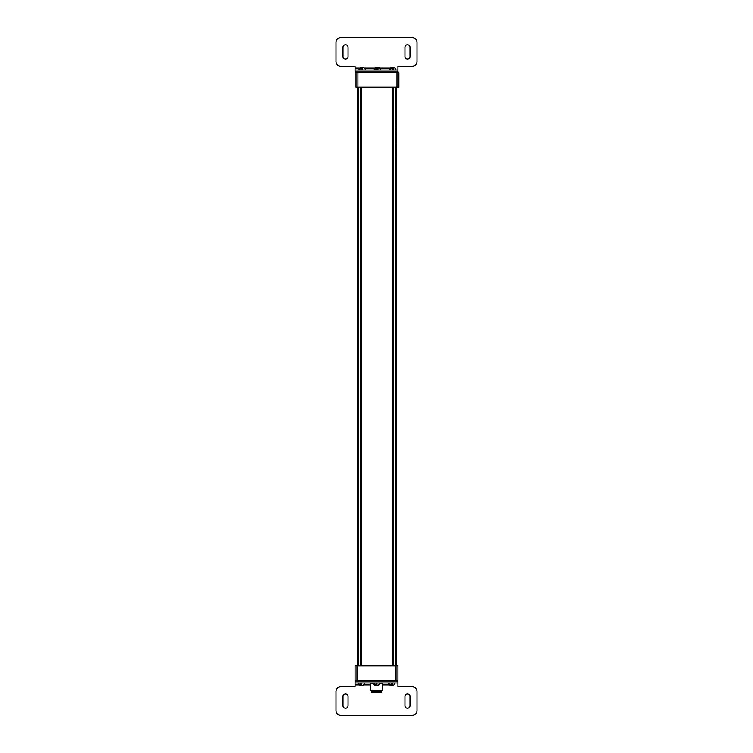 <?xml version="1.0" encoding="UTF-8"?>
<svg xmlns="http://www.w3.org/2000/svg" width="753" height="753" viewBox="0 0 753 753"><rect width="100%" height="100%" fill="white"/><g stroke="black" fill="none" stroke-linecap="round" stroke-linejoin="round"><path stroke-width="1.13" d="M355.529 681.032A0.48 0.48 0 0 1 355.058 680.561L356.96 680.561L355.529 681.032A0.48 0.48 0 0 1 355.058 680.561L355.058 665.784L397.942 665.784L397.942 680.561A0.48 0.48 0 0 1 397.471 681.032L355.058 681.032L355.058 682.943L397.942 682.943L397.942 681.032L396.04 680.561L356.96 680.561L356.96 665.784M397.471 681.032A0.48 0.48 0 0 0 397.942 680.561A0.48 0.48 0 0 1 397.471 681.032A0.48 0.48 0 0 0 397.942 680.561L396.04 680.561L396.04 665.784M371.493 691.809L371.493 692.76L381.507 692.76L381.507 691.809M381.555 690.849L381.555 691.809L371.445 691.809L371.445 690.849M373.234 683.225L370.777 683.225L370.777 690.379L382.223 690.379L382.223 683.225L379.766 683.225M370.777 690.379L382.223 690.379M357.675 87.216L357.675 665.784M392.708 87.216L392.708 665.784M396.276 87.216L396.276 665.784M361.252 665.784L361.252 87.216M392.228 665.784L392.228 87.216M355.058 681.032L355.058 686.755L340.761 686.755A4.763 4.763 0 0 0 335.989 691.518L335.989 710.587A4.763 4.763 0 0 0 340.761 715.35L412.239 715.35A4.763 4.763 0 0 0 417.011 710.587L417.011 691.518A4.763 4.763 0 0 0 412.239 686.755L397.942 686.755L397.942 682.943M343.001 696.431L343.001 705.674A2.523 2.523 0 0 0 345.523 708.206A2.523 2.523 0 0 0 348.046 705.674L348.046 696.431A2.523 2.523 0 0 0 345.523 693.908A2.523 2.523 0 0 0 343.001 696.431M409.999 696.431L409.999 705.674A2.523 2.523 0 0 1 407.477 708.206A2.523 2.523 0 0 1 404.954 705.674L404.954 696.431A2.523 2.523 0 0 1 407.477 693.908A2.523 2.523 0 0 1 409.999 696.431M357.91 87.216L356.009 87.216L356.009 72.919A0.951 0.951 0 0 1 356.96 71.968L397.942 71.968L397.942 70.057L355.058 70.057L355.058 71.968L357.91 71.968L357.91 87.216L398.902 87.216L398.902 72.919A0.951 0.951 0 0 0 397.942 71.968L397.942 66.245L412.239 66.245A4.763 4.763 0 0 0 417.011 61.482L417.011 42.413A4.763 4.763 0 0 0 412.239 37.65L340.761 37.65A4.763 4.763 0 0 0 335.989 42.413L335.989 61.482A4.763 4.763 0 0 0 340.761 66.245L355.058 66.245L355.058 70.057M409.999 56.569L409.999 47.326A2.523 2.523 0 0 0 407.477 44.794A2.523 2.523 0 0 0 404.954 47.326L404.954 56.569A2.523 2.523 0 0 0 407.477 59.092A2.523 2.523 0 0 0 409.999 56.569M343.001 56.569L343.001 47.326A2.523 2.523 0 0 1 345.523 44.794A2.523 2.523 0 0 1 348.046 47.326L348.046 56.569A2.523 2.523 0 0 1 345.523 59.092A2.523 2.523 0 0 1 343.001 56.569M356.009 72.919L396.991 72.919L396.991 71.968L397.942 71.968A0.951 0.951 0 0 1 398.902 72.919L396.991 72.919L396.991 87.216M364.584 682.943L357.91 682.98L360.772 685.578L360.772 683.705L360.772 685.578A3.436 3.436 0 0 1 357.91 682.98L357.91 682.943M360.772 683.705L361.722 683.705L361.722 685.578A3.436 3.436 0 0 0 364.584 682.98M379.832 682.943L373.168 682.98L376.02 685.578L376.02 683.705L376.02 685.578A3.436 3.436 0 0 1 373.168 682.98L373.168 682.943M376.02 683.705L376.98 683.705L376.98 685.578A3.436 3.436 0 0 0 379.832 682.98M395.09 682.943L388.416 682.98L391.278 685.578L391.278 683.705L391.278 685.578A3.436 3.436 0 0 1 388.416 682.98L388.416 682.943M391.278 683.705L392.228 683.705L392.228 685.578A3.436 3.436 0 0 0 395.09 682.98M365.534 70.057L358.87 70.02L361.722 67.422A3.436 3.436 0 0 0 358.87 70.02L358.87 70.057M362.682 69.295L362.682 67.422L362.682 69.295L361.722 69.295L361.722 67.422M374.119 70.02L374.542 69.012A3.436 3.436 0 0 1 375.013 68.41L375.286 68.156A3.436 3.436 0 0 1 375.935 67.742L376.98 67.422A3.436 3.436 0 0 0 374.119 70.02L376.98 67.422L376.98 69.295L377.931 69.295L377.931 67.422A3.436 3.436 0 0 1 380.792 70.02L374.119 70.057M396.04 70.057L389.367 70.02L392.228 67.422A3.436 3.436 0 0 0 389.367 70.02L389.367 70.057M393.179 69.295L393.179 67.422L393.179 69.295L392.228 69.295L392.228 67.422M380.792 70.057L380.792 70.02A3.436 3.436 0 0 0 377.931 67.422M396.37 154.694L396.276 106.277M396.417 117.534L396.37 118.306M396.37 124.904L396.37 119.322M396.417 125.732L396.417 130.806L396.37 125.732M396.37 135.709L396.37 136.481M396.417 135.709L396.37 132.65M396.417 132.65L396.37 131.879M396.37 141.941L396.37 137.583M396.417 143.023L396.417 148.106L396.37 143.023M360.292 87.216L360.292 665.784M358.626 87.216L358.626 665.784M393.659 87.216L393.659 665.784M395.325 87.216L395.325 665.784M355.058 684.844L359.096 684.844M360.772 684.844L361.722 684.844M363.407 684.844L370.777 684.844M382.223 684.844L389.593 684.844M390.543 68.156L364.358 68.156M362.682 68.156L361.722 68.156M360.047 68.156L355.058 68.156M397.942 71.968A0.951 0.951 0 0 1 398.902 72.919M365.534 70.02A3.436 3.436 0 0 0 362.682 67.422M396.04 70.02A3.436 3.436 0 0 0 393.179 67.422"/></g></svg>
